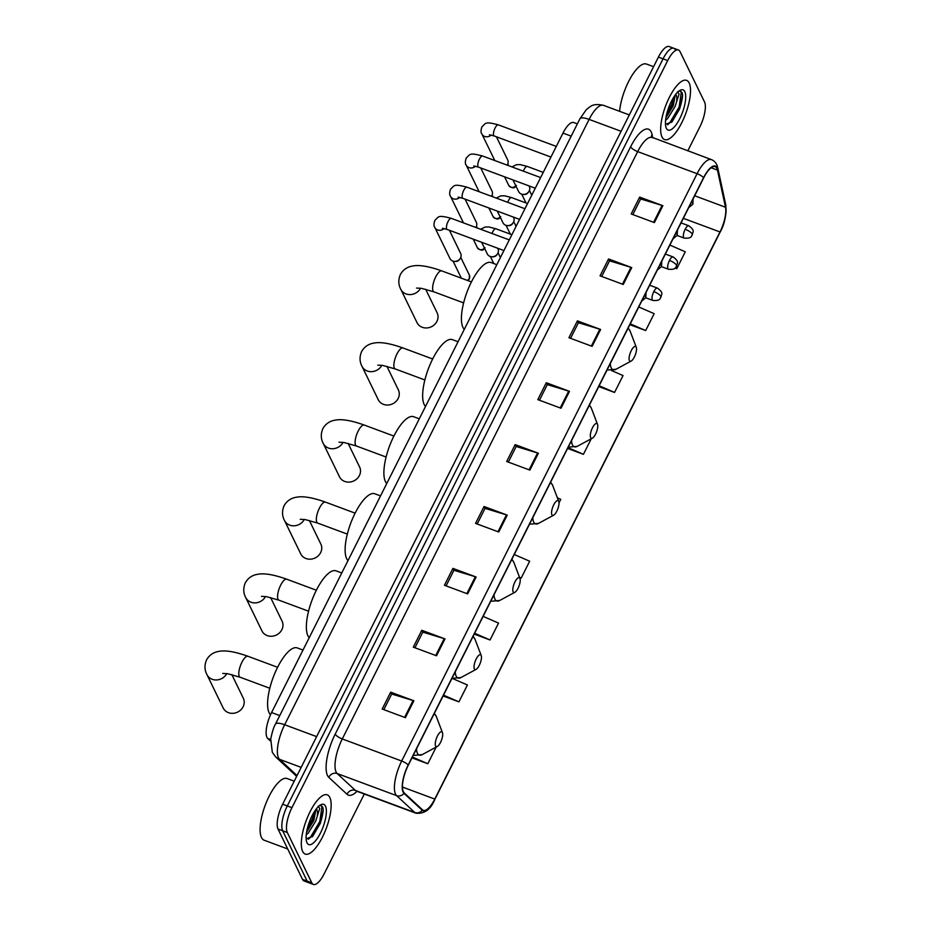 <?xml version="1.0" encoding="UTF-8"?>
<svg xmlns="http://www.w3.org/2000/svg" width="931" height="931" viewBox="0 0 931 931"><rect width="100%" height="100%" fill="white"/><g stroke="black" fill="none" stroke-linecap="round" stroke-linejoin="round"><path stroke-width="1.4" d="M270.514 741.053L267.744 738.481A19.749 6.715 -69.6 0 1 266.953 737.364A19.749 6.715 -69.6 0 1 271.573 712.541L562.999 133.086A19.749 6.715 -69.6 0 1 573.74 122.531L577.36 123.87M675.394 49.902A19.749 6.715 110.4 0 0 673.788 48.272L669.145 46.55A19.749 6.715 110.4 0 0 658.403 57.117L282.64 804.221A19.749 6.715 110.4 0 0 278.02 829.044L302.505 879.376A19.749 6.715 110.4 0 0 304.111 881.005L308.755 882.728A19.749 6.715 110.4 0 1 307.149 881.098A19.749 6.715 110.4 0 0 308.755 882.728L313.398 884.45A19.749 6.715 110.4 0 0 324.139 873.883L364.312 794.015M687.8 150.834L699.903 126.779A19.749 6.715 110.4 0 0 704.523 101.956L680.037 51.624A19.749 6.715 110.4 0 0 678.431 49.995A19.749 6.715 110.4 0 0 667.69 60.562L291.927 807.677A19.749 6.715 110.4 0 0 287.307 832.5L282.663 830.778L307.149 881.098L282.663 830.778A19.749 6.715 110.4 0 1 287.283 805.955A19.749 6.715 110.4 0 0 282.663 830.778L278.02 829.044M667.69 60.562L663.047 58.839L287.283 805.955L663.047 58.839A19.749 6.715 110.4 0 1 673.788 48.272A19.749 6.715 110.4 0 0 663.047 58.839L658.403 57.117M302.656 851.469A31.596 10.753 110.4 0 0 305.228 854.076A31.596 10.753 110.4 0 0 324.465 832.803A31.596 10.753 110.4 0 0 329.818 797.46A31.596 10.753 110.4 0 0 327.247 794.853A31.596 10.753 110.4 0 0 308.01 816.138A31.596 10.753 110.4 0 0 302.656 851.469A31.596 10.753 110.4 0 0 305.228 854.076A31.596 10.753 110.4 0 0 324.465 832.803A31.596 10.753 110.4 0 0 329.818 797.46A31.596 10.753 110.4 0 0 327.247 794.853A31.596 10.753 110.4 0 0 308.01 816.138A31.596 10.753 110.4 0 0 302.656 851.469M661.999 136.985A31.596 10.753 110.4 0 0 664.583 139.592A31.596 10.753 110.4 0 0 683.82 118.318A31.596 10.753 110.4 0 0 689.173 82.975A31.596 10.753 110.4 0 0 686.589 80.369A31.596 10.753 110.4 0 0 667.352 101.654A31.596 10.753 110.4 0 0 661.999 136.985A31.596 10.753 110.4 0 0 664.583 139.592A31.596 10.753 110.4 0 0 683.82 118.318A31.596 10.753 110.4 0 0 689.173 82.975A31.596 10.753 110.4 0 0 686.589 80.369A31.596 10.753 110.4 0 0 667.352 101.654A31.596 10.753 110.4 0 0 661.999 136.985M403.356 791.687A21.064 7.169 -69.6 0 1 408.278 765.212L703.685 177.879A21.064 7.169 -69.6 0 1 715.148 166.614A21.064 7.169 -69.6 0 1 717.44 170.094L725.493 207.229A21.064 7.169 -69.6 0 1 719.989 231.959L434.765 799.066A21.064 7.169 -69.6 0 1 423.302 810.331A21.064 7.169 -69.6 0 1 422.441 809.784L404.205 792.886A21.064 7.169 -69.6 0 1 403.356 791.687M403.123 792.141A21.588 7.343 110.4 0 0 403.996 793.375L422.232 810.273A21.588 7.343 110.4 0 0 434.87 799.275L720.094 232.168A21.588 7.343 110.4 0 0 725.738 206.822L717.685 169.686A21.588 7.343 110.4 0 0 703.58 177.658L408.185 765.003A21.588 7.343 110.4 0 0 403.123 792.141M632.824 214.572L640.679 198.955L662.081 205.437A5.26 1.525 26.7 0 1 662.872 205.704L639.667 197.081L631.183 213.967L654.388 222.59L662.872 205.704M640.621 199.048L639.667 197.081M601.694 276.46L609.549 260.843L630.962 267.325A5.26 1.525 26.7 0 1 631.742 267.593L608.548 258.969L600.053 275.844L623.258 284.467L631.742 267.593M609.502 260.936L608.548 258.969M570.575 338.337L578.43 322.72L599.832 329.213A5.26 1.525 26.7 0 1 600.623 329.481L577.418 320.858L568.934 337.732L592.139 346.355L600.623 329.481M578.372 322.824L577.418 320.858M539.445 400.225L547.3 384.608L568.713 391.09A5.26 1.525 26.7 0 1 569.493 391.357L546.299 382.734L537.804 399.62L561.009 408.244L569.493 391.357M547.253 384.701L546.299 382.734M383.828 709.643L391.683 694.026L413.085 700.519A5.26 1.525 26.7 0 1 413.876 700.787L390.671 692.164L382.187 709.038L405.381 717.661L413.876 700.787M391.625 694.13L390.671 692.164M414.947 647.767L422.802 632.149L444.215 638.631A5.26 1.525 26.7 0 1 444.995 638.899L421.801 630.275L413.306 647.15L436.511 655.773L444.995 638.899M422.755 632.242L421.801 630.275M446.077 585.878L453.932 570.261L475.334 576.743A5.26 1.525 26.7 0 1 476.125 577.011L452.92 568.387L444.436 585.273L467.641 593.897L476.125 577.011M453.874 570.354L452.92 568.387M477.196 523.99L485.051 508.373L506.464 514.866A5.26 1.525 26.7 0 1 507.244 515.134L484.05 506.511L475.555 523.385L498.76 532.008L507.244 515.134M485.004 508.477L484.05 506.511M508.326 462.113L516.181 446.496L537.583 452.978A5.26 1.525 26.7 0 1 538.374 453.246L515.169 444.622L506.685 461.497L529.89 470.12L538.374 453.246M516.123 446.589L515.169 444.622M287.307 832.5L311.78 882.821A19.749 6.715 110.4 0 0 313.398 884.45M598.726 386.563L614.553 392.44L623.037 375.565L611.446 370.515M629.856 324.675L645.683 330.552L654.167 313.677L638.759 306.974M675.103 268.035L676.802 268.675L685.286 251.789L669.878 245.086M519.614 577.511L521.185 578.093L529.669 561.218L514.261 554.515M474.228 634.092L490.055 639.981L498.539 623.095L483.131 616.392M443.109 695.981L458.925 701.858L467.42 684.983L452.012 678.28M411.979 757.869L427.806 763.746L436.197 747.058M567.607 448.439L583.434 454.328L591.255 438.769M559.007 502.891L560.788 499.33L557.39 497.852M521.185 578.093L519.568 577.395M490.055 639.981L474.647 633.266M458.925 701.858L443.517 695.154M427.806 763.746L412.398 757.043M583.434 454.328L568.015 447.613M614.553 392.44L599.145 385.737M645.683 330.552L630.264 323.848M676.802 268.675L675.184 267.965M294.231 781.179L287.097 778.525A32.911 11.195 110.4 0 0 267.057 800.695A32.911 11.195 110.4 0 0 261.483 837.504A32.911 11.195 110.4 0 0 264.171 840.216L287.714 848.967M318.158 806.199L319.74 808.422L317.203 816.417A14.873 5.062 110.4 0 0 316.831 809.598A14.873 5.062 110.4 0 0 316.342 808.864M317.203 816.417L315.76 820.991L308.138 833.245L306.252 834.7M315.888 809.47L313.91 820.304L306.578 832.279M306.136 838.843L312.641 836.399L320.369 823.283L323.22 809.574L322.766 807.212L321.183 805.606L319.542 805.571M307.009 842.811A21.46 7.308 110.4 0 0 320.439 833.105A21.46 7.308 110.4 0 0 325.466 806.13A21.46 7.308 110.4 0 0 320.73 804.803A21.46 7.308 110.4 0 0 309.395 821.922A21.46 7.308 110.4 0 0 306.788 842.287A21.46 7.308 110.4 0 0 307.009 842.811M320.904 805.524L321.905 806.898L319.799 821.491L310.232 837.609L308.277 839.262M314.445 811.564L312.432 818.745L307.114 829.533M323.22 809.574L320.718 821.829L312.188 836.853M315.714 809.702L313.351 819.094L306.648 831.872M226.768 673.59A11.184 10.008 154.1 0 1 216.655 679.956A11.184 10.008 154.1 0 1 206.95 674.614L223.184 707.991A11.184 10.008 -25.9 0 0 233.006 713.321A11.184 10.008 -25.9 0 0 243.107 706.757A11.184 10.008 -25.9 0 0 243.305 698.203L231.831 674.614M442.376 732.453A7.902 2.688 110.4 0 0 437.442 736.025A7.902 2.688 110.4 0 0 435.592 745.964A7.902 2.688 110.4 0 0 437.326 746.453A7.902 2.688 110.4 0 0 441.503 740.145A7.902 2.688 110.4 0 0 442.458 732.65A7.902 2.688 110.4 0 0 442.376 732.453M302.994 650.047L297.303 647.929A36.193 12.324 110.4 0 0 275.25 672.31A36.193 12.324 110.4 0 0 269.129 712.809A36.193 12.324 110.4 0 0 270.502 714.787M265.533 596.515A11.184 10.008 154.1 0 1 255.42 602.881A11.184 10.008 154.1 0 1 245.714 597.539L261.948 630.915A11.184 10.008 -25.9 0 0 271.771 636.245A11.184 10.008 -25.9 0 0 281.872 629.682A11.184 10.008 -25.9 0 0 282.07 621.128L270.595 597.539M481.141 655.389A7.902 2.688 110.4 0 0 476.207 658.962A7.902 2.688 110.4 0 0 474.356 668.889A7.902 2.688 110.4 0 0 476.09 669.377A7.902 2.688 110.4 0 0 480.268 663.07A7.902 2.688 110.4 0 0 481.222 655.575A7.902 2.688 110.4 0 0 481.141 655.389M341.758 572.972L336.068 570.854A36.193 12.324 110.4 0 0 314.015 595.235A36.193 12.324 110.4 0 0 307.893 635.733A36.193 12.324 110.4 0 0 309.232 637.665M304.297 519.44A11.184 10.008 154.1 0 1 294.184 525.806A11.184 10.008 154.1 0 1 284.479 520.476L300.713 553.84A11.184 10.008 -25.9 0 0 310.535 559.17A11.184 10.008 -25.9 0 0 320.636 552.618A11.184 10.008 -25.9 0 0 320.834 544.053L309.36 520.464M519.905 578.314A7.902 2.688 110.4 0 0 514.971 581.887A7.902 2.688 110.4 0 0 513.121 591.813A7.902 2.688 110.4 0 0 514.855 592.302A7.902 2.688 110.4 0 0 519.033 585.995A7.902 2.688 110.4 0 0 519.987 578.5A7.902 2.688 110.4 0 0 519.905 578.314M380.523 495.897L374.832 493.779A36.193 12.324 110.4 0 0 352.779 518.16A36.193 12.324 110.4 0 0 346.658 558.658A36.193 12.324 110.4 0 0 347.996 560.59M343.062 442.365A11.184 10.008 154.1 0 1 332.949 448.73A11.184 10.008 154.1 0 1 323.243 443.4L339.478 476.765A11.184 10.008 -25.9 0 0 349.3 482.095A11.184 10.008 -25.9 0 0 359.401 475.543A11.184 10.008 -25.9 0 0 359.599 466.978L348.124 443.389M558.67 501.239A7.902 2.688 110.4 0 0 553.736 504.811A7.902 2.688 110.4 0 0 551.885 514.738A7.902 2.688 110.4 0 0 553.619 515.227A7.902 2.688 110.4 0 0 557.797 508.92A7.902 2.688 110.4 0 0 558.751 501.425A7.902 2.688 110.4 0 0 558.67 501.239M419.287 418.822L413.585 416.704A36.193 12.324 110.4 0 0 391.544 441.096A36.193 12.324 110.4 0 0 385.422 481.583A36.193 12.324 110.4 0 0 386.761 483.515M381.826 365.289A11.184 10.008 154.1 0 1 371.713 371.655A11.184 10.008 154.1 0 1 362.008 366.325L378.242 399.69A11.184 10.008 -25.9 0 0 388.064 405.02A11.184 10.008 -25.9 0 0 398.165 398.468A11.184 10.008 -25.9 0 0 398.363 389.903L386.889 366.314M597.434 424.164A7.902 2.688 110.4 0 0 592.488 427.736A7.902 2.688 110.4 0 0 590.65 437.663A7.902 2.688 110.4 0 0 592.384 438.152A7.902 2.688 110.4 0 0 596.562 431.844A7.902 2.688 110.4 0 0 597.516 424.35A7.902 2.688 110.4 0 0 597.434 424.164M458.052 341.758L452.35 339.629A36.193 12.324 110.4 0 0 430.308 364.021A36.193 12.324 110.4 0 0 424.187 404.508A36.193 12.324 110.4 0 0 425.525 406.44M420.591 288.214A11.184 10.008 154.1 0 1 410.478 294.58A11.184 10.008 154.1 0 1 400.772 289.25L417.007 322.615A11.184 10.008 -25.9 0 0 426.829 327.945A11.184 10.008 -25.9 0 0 436.93 321.393A11.184 10.008 -25.9 0 0 437.128 312.828L425.653 289.238M636.199 347.088A7.902 2.688 110.4 0 0 631.253 350.661A7.902 2.688 110.4 0 0 629.414 360.588A7.902 2.688 110.4 0 0 631.148 361.077A7.902 2.688 110.4 0 0 635.326 354.769A7.902 2.688 110.4 0 0 636.28 347.275A7.902 2.688 110.4 0 0 636.199 347.088M496.817 264.683L491.114 262.565A36.193 12.324 110.4 0 0 469.073 286.946A36.193 12.324 110.4 0 0 462.951 327.433A36.193 12.324 110.4 0 0 464.278 329.365M449.405 230.294L460.647 253.395A5.923 5.295 154.1 0 1 460.542 257.922A5.923 5.295 154.1 0 1 460.193 258.515A5.923 5.295 154.1 0 1 454.293 261.39A5.923 5.295 154.1 0 1 452.769 261.052A5.923 5.295 154.1 0 1 449.987 258.574L434.858 227.478C433.671 226.07 433.706 223.649 434.963 220.216C438.978 216.888 437.198 214.607 451.279 218.354A5.923 2.013 110.4 0 0 448.218 221.206A5.923 2.013 110.4 0 0 446.671 228.968A5.923 2.013 110.4 0 0 447.148 229.457L442.4 228.293M460.193 258.515L459.611 259.4A4.283 3.829 154.1 0 1 455.352 261.471L454.293 261.39M465.081 199.129L476.323 222.23A5.923 5.295 154.1 0 1 476.218 226.757A5.923 5.295 154.1 0 1 475.869 227.35A5.923 5.295 154.1 0 1 475.788 227.467L475.869 227.35M480.757 167.964L491.999 191.053A5.923 5.295 154.1 0 1 491.894 195.591A5.923 5.295 154.1 0 1 491.545 196.185A5.923 5.295 154.1 0 1 491.463 196.301L491.545 196.185M496.432 136.799L507.674 159.888A5.923 5.295 154.1 0 1 507.57 164.426A5.923 5.295 154.1 0 1 507.22 165.008A5.923 5.295 154.1 0 1 507.139 165.124L507.22 165.008M497.701 248.24L497.945 248.763A5.923 5.295 154.1 0 1 497.503 253.884A5.923 5.295 154.1 0 1 491.603 256.758A5.923 5.295 154.1 0 1 490.078 256.421A5.923 5.295 154.1 0 1 487.297 253.942L481.618 242.269M497.503 253.884L496.921 254.768A4.283 3.829 154.1 0 1 492.662 256.84L491.603 256.758M513.377 217.074L513.621 217.598A5.923 5.295 154.1 0 1 513.179 222.718A5.923 5.295 154.1 0 1 507.279 225.581A5.923 5.295 154.1 0 1 505.754 225.244A5.923 5.295 154.1 0 1 502.973 222.777L497.294 211.104M513.179 222.718L512.597 223.603A4.283 3.829 154.1 0 1 508.338 225.674L507.279 225.581M529.052 185.909L529.297 186.421A5.923 5.295 154.1 0 1 528.855 191.553A5.923 5.295 154.1 0 1 522.954 194.416A5.923 5.295 154.1 0 1 521.43 194.079A5.923 5.295 154.1 0 1 518.648 191.611L512.969 179.927M528.855 191.553L528.273 192.438A4.283 3.829 154.1 0 1 524.013 194.509L522.954 194.416M653.585 66.695L646.451 64.041A32.911 11.195 110.4 0 0 630.427 78.123A32.911 11.195 110.4 0 0 619.604 111.324M677.5 91.715L679.095 93.938L676.558 101.933A14.873 5.062 110.4 0 0 676.185 95.113A14.873 5.062 110.4 0 0 675.697 94.38M676.558 101.933L675.103 106.506L667.48 118.761L665.607 120.215M675.243 94.985L673.264 105.82L665.921 117.795M665.49 124.358L671.996 121.914L679.723 108.799L682.574 95.102L682.109 92.728L680.526 91.122L678.897 91.098M666.363 128.327A21.46 7.308 110.4 0 0 679.781 118.621A21.46 7.308 110.4 0 0 684.809 91.645A21.46 7.308 110.4 0 0 680.072 90.319A21.46 7.308 110.4 0 0 668.737 107.437A21.46 7.308 110.4 0 0 666.142 127.803A21.46 7.308 110.4 0 0 666.363 128.327M680.247 91.04L681.259 92.413L679.141 107.007L669.575 123.125L667.632 124.777M673.8 97.08L671.775 104.26L666.468 115.048M682.574 95.102L680.061 107.344L671.542 122.368M675.068 95.218L672.694 104.609L665.991 117.387M270.665 739.563L267.744 738.481M279.766 715.578L271.573 712.541M571.192 136.135L562.999 133.086M621.093 131.283L589.114 119.401A13.162 3.829 -153.3 0 0 579.932 118.784L586.262 109.718C590.591 106.413 592.605 103.038 603.428 105.319A26.324 8.961 110.4 0 0 589.114 119.401L284.653 724.737A26.324 8.961 110.4 0 0 278.485 757.834A26.324 8.961 110.4 0 0 279.556 759.335L301.179 767.377M316.645 736.63L284.653 724.737A13.162 3.829 -153.3 0 0 275.471 724.12L579.932 118.784M302.505 879.376L311.78 882.821M282.64 804.221L291.927 807.677M296.652 776.373L275.739 756.984A13.162 12.254 -47.2 0 0 279.556 759.335L297.059 775.558M357.004 791.303A32.911 11.195 -69.6 0 1 347.054 794.283L328.829 777.385A32.911 11.195 -69.6 0 1 335.195 734.14L630.601 146.807A6.587 1.909 -153.3 0 0 637.688 151.613L342.282 738.946A26.324 8.961 110.4 0 0 336.126 772.043A26.324 8.961 110.4 0 0 337.185 773.545L355.421 790.442A26.324 8.961 110.4 0 0 356.503 791.117L355.793 790.745M630.601 146.807A32.911 11.195 -69.6 0 1 651.188 131.923A32.911 11.195 -69.6 0 1 652.096 134.646L652.782 137.811M652.014 137.532A26.324 8.961 110.4 0 0 637.688 151.613L697.086 173.69A26.324 8.961 -69.6 0 1 711.412 159.608L651.072 136.95M434.73 799.554A6.587 1.909 -153.3 0 0 434.812 799.415C430.785 809.423 424.478 814.02 415.901 813.194A26.324 8.961 -69.6 0 1 414.819 812.519L396.583 795.621A26.324 8.961 -69.6 0 1 395.524 794.12A26.324 8.961 -69.6 0 1 401.68 761.023A6.587 1.909 26.7 0 1 408.185 765.003M403.996 793.375A6.587 6.133 -47.2 0 1 396.583 795.621L337.185 773.545A6.587 6.133 132.8 0 0 328.829 777.385M720.094 232.168A6.587 1.909 26.7 0 1 720.035 232.319L434.812 799.415A6.587 1.909 -153.3 0 0 434.87 799.275M725.738 206.822A6.587 5.47 -12.2 0 0 725.761 204.773C726.483 215.236 724.586 224.418 720.035 232.319A6.587 1.909 26.7 0 1 719.954 232.447M347.054 794.283A6.587 6.133 132.8 0 1 355.421 790.442L414.819 812.519A6.587 6.133 -47.2 0 0 422.232 810.273M717.685 169.686A6.587 5.47 -12.2 0 0 717.708 167.638C716.823 163.635 714.729 160.958 711.412 159.608M703.58 177.658A6.587 1.909 -153.3 0 0 697.086 173.69L401.68 761.023L342.282 738.946A6.587 1.909 -153.3 0 1 335.195 734.14M651.363 137.171A6.587 5.47 167.8 0 1 652.096 134.646M719.989 231.959L683.331 218.331M725.493 207.229L694.677 195.778M717.44 170.094L711.133 167.743M434.765 799.066L402.46 787.056M537.583 452.978L529.111 469.829M506.464 514.866L497.98 531.717M475.334 576.743L466.862 593.606M444.215 638.631L435.731 655.482M413.085 700.519L404.613 717.37M568.713 391.09L560.229 407.953M599.832 329.213L591.36 346.064M630.962 267.325L622.478 284.176M662.081 205.437L653.609 222.3M320.764 821.712A26.324 8.961 110.4 0 0 323.232 810.273M222.73 673.427L227.711 673.73L240.186 677.256A11.184 3.805 -69.6 0 1 239.267 676.337A11.184 3.805 -69.6 0 1 241.897 662.267A11.184 3.805 -69.6 0 1 247.983 656.285L277.601 667.294M434.381 713.321L436.348 716.579A21.762 7.413 110.4 0 0 436.115 716.055A21.762 7.413 110.4 0 0 433.962 714.158M416.494 748.885A21.762 7.413 110.4 0 0 417.402 753.272A21.762 7.413 110.4 0 0 422.209 754.622L414.4 755.355A23.694 8.065 110.4 0 1 413.515 754.82M261.495 596.352L266.475 596.655L278.951 600.181A11.184 3.805 -69.6 0 1 278.032 599.261A11.184 3.805 -69.6 0 1 280.662 585.192A11.184 3.805 -69.6 0 1 286.748 579.21L316.365 590.219M473.146 636.245L475.113 639.504A21.762 7.413 110.4 0 0 474.88 638.992A21.762 7.413 110.4 0 0 472.727 637.083M455.259 671.81A21.762 7.413 110.4 0 0 456.167 676.197A21.762 7.413 110.4 0 0 460.973 677.547L453.164 678.28A23.694 8.065 110.4 0 1 452.28 677.745M300.259 519.277L305.24 519.579L317.715 523.106A11.184 3.805 -69.6 0 1 316.796 522.186A11.184 3.805 -69.6 0 1 319.426 508.117A11.184 3.805 -69.6 0 1 325.513 502.135L355.13 513.144M511.91 559.17L513.877 562.429A21.762 7.413 110.4 0 0 513.644 561.917A21.762 7.413 110.4 0 0 511.491 560.008M494.024 594.734A21.762 7.413 110.4 0 0 494.931 599.122A21.762 7.413 110.4 0 0 499.738 600.472L491.929 601.205A23.694 8.065 110.4 0 1 491.044 600.67M339.024 442.202L344.005 442.516L356.48 446.03A11.184 3.805 -69.6 0 1 355.561 445.111A11.184 3.805 -69.6 0 1 358.191 431.041A11.184 3.805 -69.6 0 1 364.277 425.06L393.894 436.069M550.675 482.095L552.63 485.365A21.762 7.413 110.4 0 0 552.409 484.842A21.762 7.413 110.4 0 0 550.256 482.933M532.788 517.659A21.762 7.413 110.4 0 0 533.696 522.047A21.762 7.413 110.4 0 0 538.502 523.397L530.693 524.13A23.694 8.065 110.4 0 1 529.809 523.594M377.788 365.138L382.769 365.441L395.244 368.955A11.184 3.805 -69.6 0 1 394.325 368.036A11.184 3.805 -69.6 0 1 396.955 353.966A11.184 3.805 -69.6 0 1 403.042 347.985L432.659 358.994M589.439 405.02L591.394 408.29A21.762 7.413 110.4 0 0 591.173 407.766A21.762 7.413 110.4 0 0 589.02 405.858M571.553 440.584A21.762 7.413 110.4 0 0 572.46 444.971A21.762 7.413 110.4 0 0 577.267 446.321L569.458 447.055A23.694 8.065 110.4 0 1 568.573 446.519M416.553 288.063L421.534 288.366L434.009 291.88A11.184 3.805 -69.6 0 1 433.09 290.961A11.184 3.805 -69.6 0 1 435.72 276.891A11.184 3.805 -69.6 0 1 441.806 270.909L471.423 281.918M628.204 327.945L630.159 331.215A21.762 7.413 110.4 0 0 629.938 330.691A21.762 7.413 110.4 0 0 627.785 328.783M610.317 363.509A21.762 7.413 110.4 0 0 611.225 367.896A21.762 7.413 110.4 0 0 616.031 369.246L608.222 369.979A23.694 8.065 110.4 0 1 607.338 369.444M644.52 295.511A6.587 1.909 26.7 0 1 645.742 296.942A6.587 1.909 -153.3 0 1 645.823 297.745L641.692 301.132M467.874 280.603L469.375 278.939A4.283 1.245 -153.3 0 0 469.317 278.416A4.283 3.829 154.1 0 1 467.327 280.394M444.134 228.537A5.923 5.295 154.1 0 1 434.858 227.478M460.764 257.41L469.399 275.145A4.283 3.829 154.1 0 1 469.317 278.416M660.195 264.346A6.587 1.909 26.7 0 1 661.417 265.777A6.587 1.909 -153.3 0 1 661.499 266.58L657.367 269.967M484.446 248.077A4.283 3.829 154.1 0 1 477.382 247.716C480.757 250.928 483.317 250.951 485.039 247.762M524.956 208.742L466.955 187.189A5.923 2.013 110.4 0 0 463.894 190.04A5.923 2.013 110.4 0 0 462.346 197.803A5.923 2.013 110.4 0 0 462.823 198.291L458.075 197.128M459.809 197.372A5.923 5.295 154.1 0 1 450.534 196.313C449.347 194.905 449.382 192.484 450.639 189.051C454.654 185.723 452.873 183.442 466.955 187.189M675.871 233.181A6.587 1.909 26.7 0 1 677.093 234.612A6.587 1.909 -153.3 0 1 677.174 235.415L673.043 238.802M500.122 216.911A4.283 3.829 154.1 0 1 493.058 216.551C496.432 219.763 498.993 219.774 500.715 216.597M540.632 177.577L482.63 156.012A5.923 2.013 110.4 0 0 479.57 158.875A5.923 2.013 110.4 0 0 478.022 166.637A5.923 2.013 110.4 0 0 478.499 167.126L473.751 165.962M475.485 166.195A5.923 5.295 154.1 0 1 466.21 165.148C465.023 163.74 465.058 161.319 466.315 157.886C470.33 154.558 468.549 152.277 482.63 156.012M691.547 202.004A6.587 1.909 26.7 0 1 692.769 203.447A6.587 1.909 -153.3 0 1 692.85 204.25L688.719 207.636M515.797 185.746A4.283 3.829 154.1 0 1 508.733 185.385C512.108 188.597 514.668 188.609 516.391 185.432M556.307 146.411L498.306 124.847A5.923 2.013 110.4 0 0 495.245 127.71A5.923 2.013 110.4 0 0 493.698 135.461A5.923 2.013 110.4 0 0 494.175 135.949L489.427 134.797M491.161 135.03A5.923 5.295 154.1 0 1 481.886 133.983C480.699 132.574 480.733 130.154 481.99 126.721C486.005 123.392 484.225 121.111 498.306 124.847M653.806 291.601A6.587 2.234 110.4 0 0 652.27 299.875A6.587 2.234 110.4 0 0 652.806 300.422C661.883 301.237 659.858 297.012 660.975 297.21A6.587 1.909 -153.3 0 0 660.894 296.407A6.587 1.909 26.7 0 0 653.806 291.601A6.587 2.234 110.4 0 1 657.391 288.086C664.687 293.463 660.847 294.533 660.975 297.21M511.887 234.705L495.897 228.77A5.923 2.013 110.4 0 0 492.836 231.621A5.923 2.013 110.4 0 0 491.999 233.483M669.482 260.436A6.587 2.234 110.4 0 0 667.946 268.71A6.587 2.234 110.4 0 0 668.481 269.257C677.559 270.071 675.534 265.847 676.651 266.045A6.587 1.909 -153.3 0 0 676.569 265.242A6.587 1.909 26.7 0 0 669.482 260.436A6.587 2.234 110.4 0 1 673.066 256.921C680.363 262.298 676.511 263.368 676.651 266.045M527.563 203.54L511.573 197.593A5.923 2.013 110.4 0 0 508.512 200.456A5.923 2.013 110.4 0 0 507.674 202.318M685.158 229.27A6.587 2.234 110.4 0 0 683.622 237.545A6.587 2.234 110.4 0 0 684.157 238.092C693.234 238.906 691.209 234.682 692.327 234.88A6.587 1.909 -153.3 0 0 692.245 234.077A6.587 1.909 26.7 0 0 685.158 229.27A6.587 2.234 110.4 0 1 688.742 225.744C696.039 231.132 692.187 232.203 692.327 234.88M543.239 172.375L527.249 166.428A5.923 2.013 110.4 0 0 524.188 169.291A5.923 2.013 110.4 0 0 523.35 171.153M680.107 107.228A26.324 8.961 110.4 0 0 682.586 95.788M275.739 756.984L272.306 752.341L270.735 739.063C272.271 731.591 273.842 726.622 275.471 724.12M603.428 105.319L629.321 114.932M725.761 204.773L717.708 167.638M678.431 49.995L673.788 48.272M415.901 813.194L356.503 791.117M247.983 656.285C232.122 650.618 223.649 650.443 219.157 651.339C213.548 652.154 209.335 655.005 206.542 659.893C204.366 665.13 204.494 670.041 206.95 674.614M413.422 754.983L414.4 755.355M442.458 732.65L436.348 716.579M437.326 746.453L422.209 754.622M269.804 688.265L240.186 677.256M286.748 579.21C270.886 573.543 262.414 573.368 257.922 574.264C252.301 575.079 248.1 577.93 245.307 582.818C243.131 588.055 243.259 592.966 245.714 597.539M452.187 677.908L453.164 678.28M481.222 655.575L475.113 639.504M476.09 669.377L460.973 677.547M308.568 611.19L278.951 600.181M325.513 502.135C309.651 496.467 301.179 496.293 296.686 497.189C291.066 498.004 286.864 500.855 284.071 505.742C281.895 510.979 282.023 515.89 284.479 520.476M490.951 600.844L491.929 601.205M519.987 578.5L513.877 562.429M514.855 592.302L499.738 600.472M347.333 534.115L317.715 523.106M364.277 425.06C348.415 419.392 339.943 419.218 335.451 420.114C329.83 420.928 325.629 423.78 322.836 428.667C320.66 433.904 320.788 438.815 323.243 443.4M529.716 523.769L530.693 524.13M558.751 501.425L552.63 485.365M553.619 515.227L538.502 523.397M386.097 457.04L356.48 446.03M403.042 347.985C387.18 342.317 378.708 342.143 374.215 343.039C368.595 343.853 364.393 346.704 361.6 351.592C359.413 356.829 359.552 361.74 362.008 366.325M568.48 446.694L569.458 447.055M597.516 424.35L591.394 408.29M592.384 438.152L577.267 446.321M424.862 379.964L395.244 368.955M441.806 270.909C425.944 265.242 417.472 265.067 412.98 265.963C407.359 266.778 403.158 269.629 400.365 274.517C398.177 279.754 398.317 284.665 400.772 289.25M607.245 369.619L608.222 369.979M636.28 347.275L630.159 331.215M631.148 361.077L616.031 369.246M463.626 302.889L434.009 291.88M509.28 239.907L451.279 218.354M503.927 250.555L447.148 229.457M646.079 292.415L645.823 297.745M461.357 278.183L453.071 261.146M469.399 275.145L469.375 278.939M477.312 228.025L476.439 226.245M519.591 219.39L462.823 198.291M661.755 261.25L661.499 266.58M450.534 196.313L463.463 222.881M477.382 247.716L473.204 239.139M492.988 196.86L492.115 195.068M535.267 188.225L478.499 167.126M677.431 230.085L677.174 235.415M466.21 165.148L479.139 191.716M493.058 216.551L488.88 207.974M508.663 165.695L507.791 163.903M550.943 157.06L494.175 135.949M693.106 198.92L692.85 204.25M481.886 133.983L494.815 160.551M508.733 185.385L504.555 176.809M500.401 257.561L498.073 252.778M649.698 285.223L657.391 288.086M495.897 228.77L488.926 226.966L485.063 227.024L480.64 229.259M493.802 263.554L490.381 256.514M645.788 297.815L652.806 300.422M516.077 226.396L513.749 221.613M665.374 254.058L673.066 256.921M511.573 197.593L504.602 195.801L500.738 195.859L496.304 198.094M510.316 234.123L506.057 225.349M661.464 266.65L668.481 269.257M531.752 195.231L529.425 190.436M681.05 222.893L688.742 225.744M527.249 166.428L520.278 164.636L516.414 164.694L511.98 166.928M525.992 202.958L521.732 194.183M677.14 235.473L684.157 238.092"/></g></svg>
